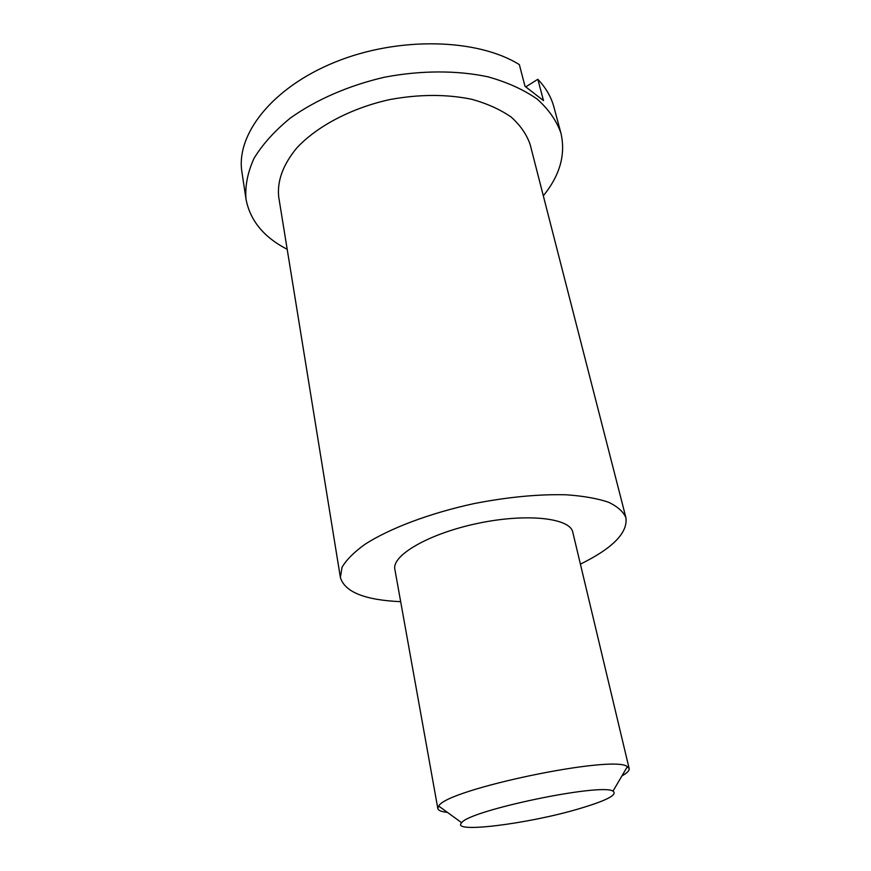 <?xml version="1.0" encoding="UTF-8"?>
<svg xmlns="http://www.w3.org/2000/svg" width="871" height="871" viewBox="0 0 871 871"><rect width="100%" height="100%" fill="white"/><g stroke="black" fill="none" stroke-linecap="round" stroke-linejoin="round"><path stroke-width="1.31" d="M525.866 86.806L537.832 79.283L543.504 100.622L524.995 86.283L519.356 64.628C477.58 38.487 398.798 36.255 335.422 61.983C271.894 87.59 235.703 134.755 241.942 172.164L245.96 198.871C244.991 185.817 247.691 172.295 254.038 158.315C262.563 144.336 274.626 130.955 290.217 118.162C315.857 99.806 348.879 85.38 384.873 77.138C421.161 70.279 457.199 70.268 488.043 76.833C507.445 82.309 523.852 89.746 537.265 99.152C548.686 109.408 556.569 120.721 560.913 133.078C565.856 154.396 559.988 175.3 543.308 195.79M537.832 79.283C545.888 87.797 551.234 97.04 553.902 106.991L560.913 133.078M578.518 808.919C528.044 823.901 450.198 833.721 461.684 822.736C468.99 810.476 601.393 782.811 612.988 791.129C618.007 794.722 606.51 800.656 578.518 808.919M621.927 775.909C627.131 772.991 629.537 770.552 629.167 768.57L627.36 766.654C614.207 754.33 445.843 789.507 438.723 806.067L437.83 808.538C438.276 810.509 441.466 811.783 447.4 812.371M437.83 808.538L394.868 569.362C391.536 555.317 429.283 533.411 478.081 523.308C526.846 513.03 570.211 517.995 572.78 532.192L629.167 768.57M400.671 601.687C364.764 600.065 344.666 591.975 340.376 577.429L342.031 567.326C346.255 559.988 353.876 552.334 364.884 544.364C389.522 528.425 429.86 513.15 473.966 503.612C507.869 496.993 538.703 494.064 566.498 494.804C583.374 496.002 597.354 498.462 608.426 502.197C617.593 506.552 623.44 511.745 625.944 517.777C627.839 532.823 612.661 548.273 580.402 564.136M340.376 577.429L278.731 197.107C276.967 181.07 283.01 164.652 296.859 147.863C317.066 126.208 351.253 108.124 389.566 99.61C419.103 94.177 446.529 94.079 471.832 99.305C487.368 103.671 500.52 109.615 511.288 117.16C520.455 125.424 526.748 134.559 530.167 144.575L625.944 517.777M287.19 249.302C263.717 237.195 249.966 220.385 245.96 198.871M612.988 791.129L627.36 766.654M461.684 822.736L438.723 806.067"/></g></svg>
